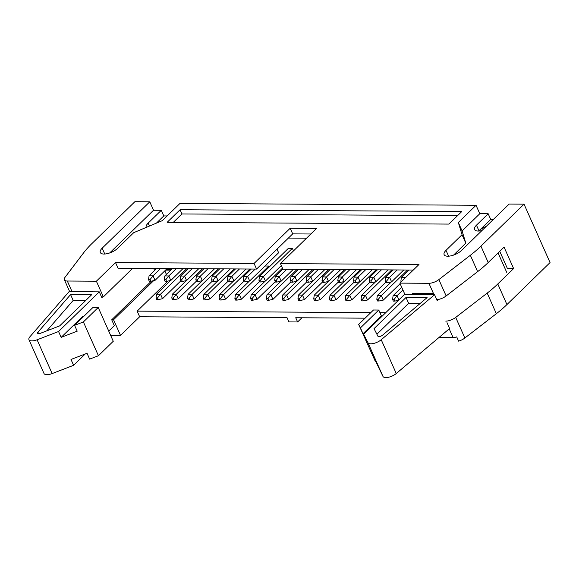 <?xml version="1.0" encoding="UTF-8"?>
<svg xmlns="http://www.w3.org/2000/svg" width="579" height="579" viewBox="0 0 579 579"><rect width="100%" height="100%" fill="white"/><g stroke="black" fill="none" stroke-linecap="round" stroke-linejoin="round"><path stroke-width="0.87" d="M151.409 281.133L111.725 319.796L114.324 325.637L108.729 331.087M85.236 353.972L73.605 365.298L52.146 373.578A8.439 3.452 -24 0 1 43.99 373.462L28.95 339.678A8.439 3.452 -24 0 0 37.099 339.793L52.146 373.578M102.736 296.868L101.882 297.693L99.284 291.852L69.06 291.664L29.934 336.754A8.439 3.452 -24 0 0 28.95 339.678M83.6 316.561L82.522 316.554L61.164 337.362L77.202 331.174L74.597 325.333L92.944 307.463L98.22 307.492L113.267 341.277L98.43 355.723L89.636 359.118L87.038 353.277L71.007 359.458L73.605 365.298M98.22 307.492L83.39 321.938L98.43 355.723M83.39 321.938L74.597 325.333M61.164 337.362L58.566 331.514L37.099 339.793M153.696 268.424L154.593 270.444M99.284 291.852L58.566 331.514M40.487 333.28L59.659 325.883L91.648 294.725L70.58 294.588L37.939 332.201A2.996 1.223 -24 0 0 37.592 333.236A2.996 1.223 -24 0 0 40.487 333.28M171.485 269.452L166.274 269.416M85.706 300.508L73.178 300.429L46.783 330.855M73.178 300.429L70.58 294.588M374.041 328.633L377.884 336.175A2.996 1.223 -24 0 0 379.824 336.479A2.996 1.223 -24 0 0 382.596 335.14L427.107 297.606L406.031 297.468L374.041 328.633M404.352 294.545L363.634 334.206L367.94 342.645A8.439 3.452 156 0 0 373.404 343.506A8.439 3.452 156 0 0 381.221 339.735L434.576 294.733L404.352 294.545M447.017 322.677L449.615 328.517L396.26 373.52A8.439 3.452 156 0 1 388.444 377.291A8.439 3.452 156 0 1 382.98 376.43L367.94 342.645M420.253 303.389L408.636 303.316L376.893 334.228M408.636 303.316L406.031 297.468M382.98 376.43L375.713 361.441M382.451 315.881L381.373 315.873L378.767 310.033L373.491 309.997L358.662 324.443L360.42 327.902L378.767 310.033M381.373 315.873L363.026 333.743L366.239 340.047L363.634 334.206M363.026 333.743L360.42 327.902M375.46 361.687L358.662 324.443M438.556 299.408L437.174 300.573L434.576 294.733M506.712 272.333L498.07 252.922M345.265 299.104L346.018 300.791L347.509 300.805L346.756 299.111L345.265 299.104L345.793 295.355L359.812 281.698M345.793 295.355L349.767 295.384L376.01 269.821M346.756 299.111L349.767 295.384L351.771 299.886L369.894 282.234M347.509 300.805L351.771 299.886M392.576 299.401L393.329 301.087L394.82 301.102L394.067 299.408L392.576 299.401L393.098 295.659L401.717 287.264M393.098 295.659L397.078 295.681L402.926 289.985M394.067 299.408L397.078 295.681L398.924 299.835M394.82 301.102L398.417 300.327M376.806 299.3L377.559 300.993L379.05 301L378.297 299.314L376.806 299.3L377.334 295.558L391.353 281.893M377.334 295.558L381.308 295.579L407.551 270.017M378.297 299.314L381.308 295.579L383.312 300.088L400.125 283.703M379.05 301L383.312 300.088M361.035 299.205L361.788 300.892L363.279 300.899L362.526 299.213L361.035 299.205L361.564 295.456L375.583 281.792M361.564 295.456L365.537 295.485L391.78 269.915M362.526 299.213L365.537 295.485L367.542 299.987L385.665 282.335M363.279 300.899L367.542 299.987M329.494 299.003L330.247 300.696L331.738 300.704L330.985 299.017L329.494 299.003L330.023 295.261L344.042 281.597M330.023 295.261L333.996 295.283L360.239 269.72M330.985 299.017L333.996 295.283L336.001 299.792L354.124 282.132M331.738 300.704L336.001 299.792M313.724 298.909L314.477 300.595L315.968 300.602L315.215 298.916L313.724 298.909L314.252 295.16L328.279 281.495M314.252 295.16L318.226 295.181L344.469 269.619M315.215 298.916L318.226 295.181L320.23 299.69L338.353 282.038M315.968 300.602L320.23 299.69M297.953 298.807L298.706 300.494L300.197 300.508L299.444 298.815L297.953 298.807L298.482 295.058L312.508 281.401M298.482 295.058L302.455 295.087L328.698 269.524M299.444 298.815L302.455 295.087L304.46 299.589L322.583 281.937M300.197 300.508L304.46 299.589M282.183 298.706L282.936 300.4L284.427 300.407L283.674 298.713L282.183 298.706L282.711 294.964L296.738 281.3M282.711 294.964L286.685 294.986L312.928 269.423M283.674 298.713L286.685 294.986L288.689 299.488L306.812 281.835M284.427 300.407L288.689 299.488M266.412 298.605L267.165 300.298L268.656 300.306L267.903 298.619L266.412 298.605L266.941 294.863L280.967 281.199M266.941 294.863L270.914 294.885L297.157 269.322M267.903 298.619L270.914 294.885L272.919 299.394L291.042 281.734M268.656 300.306L272.919 299.394M250.642 298.511L251.395 300.197L252.885 300.204L252.133 298.518L250.642 298.511L251.17 294.762L265.196 281.104M251.17 294.762L255.144 294.791L282.48 268.157M252.133 298.518L255.144 294.791L257.148 299.292L275.271 281.64M252.885 300.204L257.148 299.292M234.879 298.409L235.624 300.096L237.115 300.11L236.362 298.417L234.879 298.409L235.4 294.668L249.426 281.003M235.4 294.668L239.373 294.689L268.794 266.029L265.008 266.007M236.362 298.417L239.373 294.689L241.378 299.191L259.501 281.539M237.115 300.11L241.378 299.191M219.108 298.308L219.854 300.002L221.344 300.009L220.592 298.323L219.108 298.308L219.629 294.566L233.655 280.902M219.629 294.566L223.603 294.588L249.846 269.025M220.592 298.323L223.603 294.588L225.607 299.097L243.73 281.437M221.344 300.009L225.607 299.097M203.338 298.214L204.09 299.9L205.574 299.908L204.821 298.221L203.338 298.214L203.859 294.465L217.885 280.801M203.859 294.465L207.832 294.494L234.075 268.924M204.821 298.221L207.832 294.494L209.837 298.996L227.96 281.343M205.574 299.908L209.837 298.996M187.567 298.113L188.32 299.799L189.803 299.813L189.058 298.12L187.567 298.113L188.088 294.364L202.114 280.706M188.088 294.364L192.062 294.393L218.305 268.83M189.058 298.12L192.062 294.393L194.066 298.894L212.189 281.242M189.803 299.813L194.066 298.894M171.797 298.011L172.549 299.705L174.033 299.712L173.287 298.026L171.797 298.011L172.318 294.27L186.344 280.605M172.318 294.27L176.291 294.291L202.534 268.728M173.287 298.026L176.291 294.291L178.296 298.8L196.419 281.141M174.033 299.712L178.296 298.8M156.026 297.917L156.779 299.604L158.27 299.611L157.517 297.924L156.026 297.917L156.547 294.168L170.573 280.504M156.547 294.168L160.521 294.19L186.764 268.627M157.517 297.924L160.521 294.19L162.525 298.699L180.648 281.047M158.27 299.611L162.525 298.699M337.789 280.764L338.541 282.451L340.025 282.458L339.272 280.772L337.789 280.764L338.31 277.015L345.887 269.633M338.31 277.015L342.283 277.037L349.861 269.655M339.272 280.772L342.283 277.037L344.288 281.546L356.454 269.698M340.025 282.458L344.288 281.546M401.869 281.162L400.863 281.155L401.175 281.843M404.142 278.955L405.365 277.435L401.392 277.413L408.969 270.024M405.466 277.667L412.943 270.053M401.392 277.413L400.863 281.155M385.093 281.061L385.846 282.747L387.337 282.755L386.584 281.068L385.093 281.061L385.621 277.312L393.199 269.93M385.621 277.312L389.595 277.341L397.172 269.952M386.584 281.068L389.595 277.341L391.599 281.843L403.758 269.995M387.337 282.755L391.599 281.843M369.33 280.96L370.075 282.646L371.566 282.661L370.813 280.967L369.33 280.96L369.851 277.211L377.428 269.828M369.851 277.211L373.824 277.24L381.402 269.85M370.813 280.967L373.824 277.24L375.829 281.741L387.995 269.894M371.566 282.661L375.829 281.741M353.559 280.858L354.305 282.552L355.796 282.559L355.043 280.873L353.559 280.858L354.08 277.117L361.658 269.727M354.08 277.117L358.054 277.138L365.631 269.756M355.043 280.873L358.054 277.138L360.058 281.647L372.225 269.792M355.796 282.559L360.058 281.647M322.018 280.663L322.771 282.349L324.254 282.364L323.509 280.67L322.018 280.663L322.539 276.914L330.117 269.532M322.539 276.914L326.513 276.943L334.097 269.553M323.509 280.67L326.513 276.943L328.517 281.445L340.684 269.597M324.254 282.364L328.517 281.445M306.248 280.562L307 282.255L308.484 282.262L307.738 280.569L306.248 280.562L306.769 276.82L314.354 269.43M306.769 276.82L310.742 276.842L318.327 269.459M307.738 280.569L310.742 276.842L312.747 281.343L324.913 269.496M308.484 282.262L312.747 281.343M290.477 280.46L291.23 282.154L292.721 282.161L291.968 280.475L290.477 280.46L290.998 276.719L298.583 269.336M290.998 276.719L294.972 276.74L302.556 269.358M291.968 280.475L294.972 276.74L296.976 281.249L309.143 269.401M292.721 282.161L296.976 281.249M274.707 280.366L275.459 282.053L276.95 282.06L276.197 280.374L274.707 280.366L275.228 276.617L282.914 269.126M275.228 276.617L279.201 276.646L286.786 269.257M276.197 280.374L279.201 276.646L281.206 281.148L293.372 269.3M276.95 282.06L281.206 281.148M258.936 280.265L259.689 281.951L261.18 281.966L260.427 280.272L258.936 280.265L259.457 276.516L288.4 248.326L292.381 248.348L263.431 276.545L265.435 281.047L281.329 265.566M259.457 276.516L263.431 276.545L260.427 280.272M261.18 281.966L265.435 281.047M243.166 280.164L243.918 281.857L245.409 281.864L244.656 280.178L243.166 280.164L243.687 276.422L251.272 269.032M243.687 276.422L247.66 276.444L255.245 269.061M244.656 280.178L247.66 276.444L249.665 280.953L278.615 252.755L277.015 249.158M245.409 281.864L249.665 280.953M227.395 280.07L228.148 281.756L229.639 281.763L228.886 280.077L227.395 280.07L227.916 276.321L235.501 268.938M227.916 276.321L231.889 276.349L239.474 268.96M228.886 280.077L231.889 276.349L233.894 280.851L246.061 269.003M229.639 281.763L233.894 280.851M211.624 279.968L212.377 281.655L213.868 281.669L213.115 279.975L211.624 279.968L212.146 276.219L219.731 268.837M212.146 276.219L216.119 276.248L223.704 268.859M213.115 279.975L216.119 276.248L218.124 280.75L230.29 268.902M213.868 281.669L218.124 280.75M195.854 279.867L196.607 281.56L198.098 281.568L197.345 279.881L195.854 279.867L196.375 276.125L203.96 268.736M196.375 276.125L200.348 276.147L207.933 268.765M197.345 279.881L200.348 276.147L202.353 280.656L214.519 268.801M198.098 281.568L202.353 280.656M180.083 279.773L180.836 281.459L182.327 281.466L181.574 279.78L180.083 279.773L180.605 276.024L188.189 268.642M180.605 276.024L184.578 276.045L192.163 268.663M181.574 279.78L184.578 276.045L186.583 280.554L198.749 268.707M182.327 281.466L186.583 280.554M164.313 279.671L165.066 281.358L166.557 281.372L165.804 279.679L164.313 279.671L164.834 275.922L172.419 268.54M164.834 275.922L168.807 275.951L176.392 268.562M165.804 279.679L168.807 275.951L170.819 280.453L182.978 268.605M166.557 281.372L170.819 280.453M148.542 279.57L149.295 281.264L150.786 281.271L150.033 279.577L148.542 279.57L149.064 275.828L156.648 268.439M149.064 275.828L153.037 275.85L160.622 268.468M150.033 279.577L153.037 275.85L155.049 280.352L167.208 268.504M150.786 281.271L155.049 280.352M293.51 250.888L292.381 248.348M269.228 266.999L268.794 266.029M281.568 266.108L280.779 266.101M170.769 270.147L165.558 270.118M166.405 274.403L164.82 270.834M310.851 233.996L292.699 233.88L288.393 238.078L306.544 238.193M180.004 203.403L476.039 205.263L479.803 213.709L462.1 230.956L458.336 222.51L462.042 234.727L446.011 250.338A10.552 4.314 -24 0 0 444.136 254.68A10.552 4.314 -24 0 0 451.461 255.73A10.552 4.314 -24 0 0 461.535 250.439L509.144 204.061L524.038 204.155L480.932 246.147A84.411 34.501 156 0 1 470.343 255.281L438.86 279.592A8.439 3.452 156 0 1 428.923 283.297L399.865 283.117L419.008 264.473L280.453 263.604L316.575 228.416L290.188 228.249L254.072 263.438L115.518 262.569L96.382 281.206L67.323 281.025A8.439 3.452 156 0 1 64.399 279.802A8.439 3.452 156 0 1 65.087 277.24L83.593 252.849A84.411 34.501 156 0 1 91.772 243.701L134.878 201.709L149.78 201.803L102.172 248.174A10.552 4.314 -24 0 0 100.297 252.516A10.552 4.314 -24 0 0 107.622 253.566A10.552 4.314 -24 0 0 117.696 248.275L133.72 232.664L162.308 220.65L180.004 203.403M493.388 219.412L490.688 219.39L488.184 213.76L479.803 213.709M110.618 335.342L120.512 335.4L139.648 316.764L287.046 317.69L288.928 321.91L297.62 321.967L295.739 317.741L365.088 318.175M385.723 312.696L379.94 312.66M370.821 312.602L137.143 311.133L139.648 316.764M153.674 280.649L113.542 319.746L120.512 335.4M168.019 281.054L137.143 311.133M111.79 319.731L113.542 319.746M167.128 215.953L163.806 215.931L161.302 210.3L153.536 210.249L149.78 201.803M146.241 227.402A10.552 4.314 156 0 1 148.144 223.118L161.302 210.3M163.806 215.931L156.431 223.118M153.536 210.249L109.699 252.951M476.039 205.263L458.336 222.51M461.818 211.509L448.906 224.087L167.15 222.322L180.069 209.736L461.818 211.509M462.1 230.956L465.805 243.173L462.042 234.727M488.184 213.76L476.459 225.18A10.552 4.314 156 0 0 474.585 229.523A10.552 4.314 156 0 0 481.938 230.565M465.805 243.173L453.545 255.115M524.038 204.155L550.05 262.577L506.943 304.568A84.411 34.501 156 0 1 496.355 313.695L464.872 338.006A8.439 3.452 156 0 1 458.59 341.14L456.715 336.913A8.439 3.452 156 0 1 453.053 337.492L439.077 337.405M490.688 219.39L478.971 230.811A10.552 4.314 156 0 1 486.201 226.411M173.324 222.358L181.951 213.955L457.526 215.692M181.951 213.955L180.069 209.736M92.93 291.816L92.734 291.36L71.868 291.23L72.071 291.678M132.692 268.287L103.359 296.868L101.513 296.861M470.343 255.281L477.632 271.645A84.411 34.501 -24 0 0 488.22 262.511L504.056 247.088L513.616 268.555L507.407 268.511L499.735 251.293M436.769 299.647A8.439 3.452 -24 0 0 446.148 295.956L477.632 271.645M513.616 268.555L497.781 283.978A84.411 34.501 156 0 1 487.192 293.112L455.702 317.422A8.439 3.452 156 0 1 445.772 321.128M420.586 293.423L419.341 294.639M434.011 294.733L433.468 293.502L412.61 293.372L413.153 294.595M288.393 238.078L256.577 269.069L254.072 263.438M292.699 233.88L290.188 228.249M413.276 270.053L282.965 269.235L280.453 263.604M115.518 262.569L118.029 268.2L256.577 269.069M96.382 281.206L103.359 296.868M301.912 317.784L297.62 321.967M399.865 283.117L404.953 294.545M38.598 333.67L37.939 332.201M396.26 373.52L381.221 339.735M149.447 226.049L148.144 223.118M448.616 256.186L446.011 250.338M478.971 230.811L476.459 225.18M104.777 254.029L102.172 248.174M480.932 246.147L488.22 262.511M487.192 293.112L496.355 313.695M497.781 283.978L506.943 304.568M438.86 279.592L446.148 295.956M455.702 317.422L464.872 338.006M67.323 281.025L71.868 291.23M428.923 283.297L433.468 293.502M449.21 328.858L453.053 337.492M69.683 291.664L64.399 279.802"/></g></svg>

